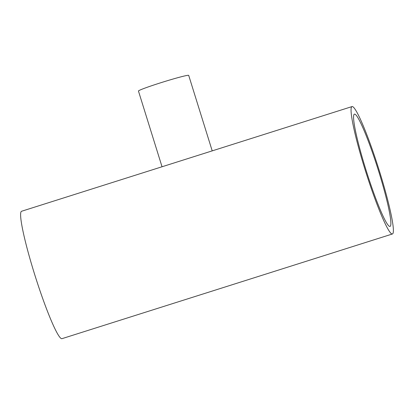<?xml version="1.0" encoding="UTF-8"?>
<svg xmlns="http://www.w3.org/2000/svg" width="414" height="414" viewBox="0 0 414 414"><rect width="100%" height="100%" fill="white"/><g stroke="black" fill="none" stroke-linecap="round" stroke-linejoin="round"><path stroke-width="0.62" d="M162.04 166.764L138.452 91.039A26.315 1.278 -17.3 0 1 161.946 82.381A26.315 1.278 -17.3 0 1 188.541 75.301A26.315 1.278 -17.3 0 1 188.701 75.384L212.211 150.867M392.405 233.988L61.96 338.673A66.83 6.64 72.4 0 1 61.629 338.699A66.83 6.64 72.4 0 1 34.962 275.413A66.83 6.64 72.4 0 1 21.595 211.254L352.04 106.574A66.83 6.64 72.4 0 0 365.402 170.728A66.83 6.64 72.4 0 0 392.068 234.013A66.83 6.64 72.4 0 0 392.405 233.988A66.83 6.64 72.4 0 0 379.038 169.833A66.83 6.64 72.4 0 0 352.371 106.548A66.83 6.64 72.4 0 0 352.04 106.574M389.714 226.442A58.891 5.848 72.4 0 0 390.009 226.422A58.891 5.848 72.4 0 0 378.23 169.885A58.891 5.848 72.4 0 0 354.726 114.119A58.891 5.848 72.4 0 0 354.436 114.135A58.891 5.848 72.4 0 0 366.214 170.677A58.891 5.848 72.4 0 0 389.714 226.442"/></g></svg>
